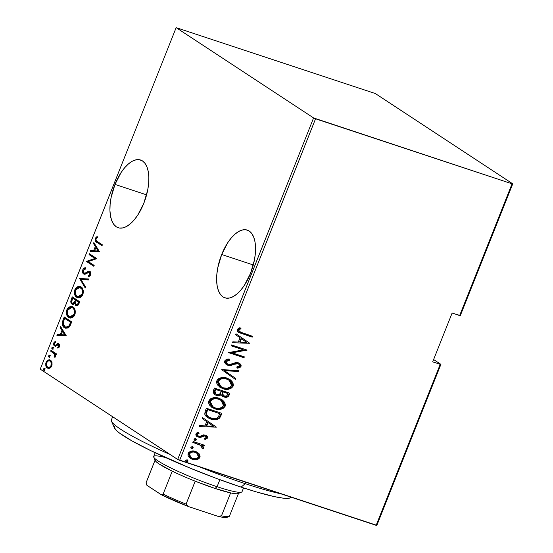 <?xml version="1.0" encoding="UTF-8"?>
<svg xmlns="http://www.w3.org/2000/svg" width="553" height="553" viewBox="0 0 553 553"><rect width="100%" height="100%" fill="white"/><g stroke="black" fill="none" stroke-linecap="round" stroke-linejoin="round"><path stroke-width="0.83" d="M221.684 254.504L253.295 264.963L221.684 254.504L217.764 267.825L216.831 274.392L216.638 280.565L217.191 286.095L218.47 290.774L220.426 294.417L222.983 296.899L226.046 298.115L229.495 298.012L233.193 296.608L237.009 293.947L240.783 290.131L244.385 285.313L250.495 273.431A35.662 16.777 108.3 0 1 224.891 297.825A35.662 16.777 108.3 0 1 221.684 254.504A35.662 16.777 108.3 0 1 247.288 230.11A35.662 16.777 108.3 0 1 250.495 273.431L254.415 260.11L255.348 253.537L255.541 247.371L254.988 241.841L253.709 237.161L251.753 233.511L249.196 231.036L246.133 229.82L242.684 229.917L238.986 231.327L235.17 233.988L231.396 237.804L227.795 242.622L221.684 254.504M114.983 184.405L146.593 194.863L114.983 184.405L111.063 197.725L110.13 204.299L109.936 210.465L110.489 215.995L111.768 220.675L113.724 224.324L116.282 226.799L119.344 228.016L122.794 227.919L126.499 226.509L130.308 223.847L134.089 220.032L137.683 215.214L143.794 203.331A35.662 16.777 108.3 0 1 118.19 227.725A35.662 16.777 108.3 0 1 114.983 184.405A35.662 16.777 108.3 0 1 140.593 160.011A35.662 16.777 108.3 0 1 143.794 203.331L147.713 190.011L148.646 183.444L148.84 177.271L148.287 171.741L147.008 167.061L145.052 163.418L142.494 160.937L139.432 159.72L135.983 159.824L132.285 161.227L128.469 163.888L124.695 167.704L121.1 172.522L114.983 184.405M376.849 525.35L440.914 364.344L433.614 359.547L440.914 364.344L440.229 364.33L376.158 525.329L179.642 460.317L315.549 118.798L512.064 183.81L459.647 315.542L452.119 313.053L432.702 361.842L440.229 364.33L432.702 361.842L452.119 313.053L460.331 315.556L512.755 183.831L375.328 93.54L176.151 27.65L313.586 117.934L177.672 459.46L40.245 369.169L176.151 27.65L313.586 117.934L512.064 183.81L512.755 183.831L375.328 93.54L176.151 27.65L40.245 369.169L177.672 459.46L376.849 525.35L376.158 525.329L440.229 364.33L440.914 364.344L376.849 525.35M52.01 362.471L50.966 360.542L49.507 359.761L47.793 360.114L46.59 361.296L45.781 363.321L45.809 365.581L46.915 367.697L48.443 368.464L49.977 368.146L51.325 366.839L52.051 365.001L52.01 362.471L49.853 359.851L46.106 362.256C45.429 365.353 45.844 367.282 47.351 368.042L49.708 368.27L51.754 365.968L52.01 362.471M50.994 350.277L50.648 351.148L54.574 354.183L54.885 357.521L55.604 356.008L55.3 354.21L56.109 354.736L56.454 353.865L50.994 350.277L50.648 351.148L54.284 353.768L54.885 357.521L55.411 356.782L55.3 354.21L56.109 354.736L56.454 353.865L50.994 350.277M59.434 346.683L59.517 344.775L58.556 343.669L57.491 343.69L55.514 345.183L54.629 344.837L54.553 343.157L55.742 342.003L55.473 341.063L53.772 343.04L54.104 345.556L55.556 346.192L58.321 344.616L58.853 345.936L57.643 347.236L57.865 348.162L59.081 347.291L59.434 346.683L58.777 343.786L57.802 343.579L55.514 345.183L54.885 345.1L54.553 343.157L55.742 342.003L55.473 341.063L53.876 342.742C53.489 344.491 53.717 345.577 54.567 345.991L55.556 346.192L58.459 344.685L58.77 346.219L57.643 347.236L57.865 348.162L59.434 346.683M62.987 320.146L62.261 322.966L63.042 326.132L65.607 328.226L68.351 327.908L69.789 326.332L71.71 321.908L64.238 317L62.987 320.146L63.851 320.429L62.987 320.146C61.908 324.314 62.441 326.837 64.57 327.708L65.627 328.233L69.346 326.996L71.71 321.908L64.238 317L62.987 320.146M72.934 304.475L72.021 304.164L74.731 303.41L75.54 303.68L74.731 303.41L75.872 305.581L76.756 305.878L75.872 305.581C76.881 306.438 77.918 305.802 78.961 303.68L79.722 301.765L72.256 296.857L70.777 301.599L71.13 303.113L72.305 304.323L73.273 304.454L74.731 303.41L75.657 305.429L77.385 305.768L78.637 304.406L79.722 301.765L72.256 296.857L71.178 299.567C70.556 302.028 70.839 303.562 72.021 304.164L72.471 304.385M79.57 278.47L85.21 287.975L85.591 287.021L80.966 279.521L88.404 279.949L88.784 278.995L79.57 278.47L88.687 279.23L79.57 278.47L85.21 287.975L85.591 287.021L80.966 279.521L88.404 279.949L88.784 278.995L79.57 278.47M89.068 254.608L94.943 258.465L86.365 261.389L93.837 266.297L94.183 265.426L88.3 261.555L96.886 258.638L89.413 253.73L89.068 254.608L89.952 254.898L90.208 254.249L89.952 254.898L89.068 254.608L94.943 258.465L86.365 261.389L93.837 266.297L94.183 265.426L88.3 261.555L96.886 258.638L89.413 253.73L89.068 254.608M97.404 241.578L95.925 239.815L96.215 238.557L97.508 237.348L97.141 236.435L95.392 238.122L95.24 240.7L96.595 242.145L102.028 245.719L102.374 244.848L97.404 241.578C96.422 241.391 95.966 240.493 96.049 238.889L97.508 237.348L97.141 236.435L95.31 238.322C94.998 240.755 95.558 242.117 96.982 242.408L102.028 245.719L102.374 244.848L97.404 241.578M99.588 251.85L93.858 242.567L93.478 243.52L95.316 246.493L93.623 250.758L90.664 250.585L90.291 251.539L99.588 251.85L93.858 242.567L93.478 243.52L95.316 246.493L93.623 250.758L90.664 250.585L90.291 251.539L99.588 251.85M84.713 273.237L85.784 273.528L84.028 273.113L83.544 270.306L85.667 268.917L85.632 267.811C84.65 267.59 83.703 268.253 82.784 269.788L82.535 271.945L83.51 273.859L85.231 274.157L89.261 272.18L90.008 273.016L90.021 273.991L89.51 275L88.19 275.636L88.321 276.763L90.104 275.85L90.886 273.673L90.568 272.221L89.538 271.246L88.383 271.253L84.899 273.23L83.648 272.726L83.544 270.306L84.326 269.332L85.667 268.917L85.632 267.811L83.441 268.71L82.784 269.788L83.655 270.071L82.784 269.788C82.3 272.021 82.597 273.417 83.669 273.977L84.049 274.164M80.925 286.813L78.851 286.205L76.411 287.277L75.084 289.178L74.413 291.714L74.786 294.652L76.176 296.878L78.118 297.915L80.475 297.5L82.141 295.924L83.227 293.131L83.206 290.519L82.058 287.878L80.019 286.364L74.932 289.523C74.081 293.74 74.696 296.346 76.777 297.341L77.717 297.811L82.812 294.604C83.627 290.401 82.998 287.802 80.925 286.813M72.906 306.95L70.832 306.341L68.399 307.413L67.065 309.321L66.395 311.857L66.768 314.795L68.164 317.014L70.107 318.058L72.464 317.636L74.123 316.06L75.215 313.274L75.194 310.662L74.047 308.021L72.001 306.507L66.913 309.666C66.07 313.883 66.685 316.489 68.759 317.484L69.706 317.947L74.8 314.74C75.609 310.537 74.98 307.945 72.906 306.95M66.222 335.699L60.491 326.415L60.111 327.369L61.95 330.341L60.249 334.606L57.298 334.434L56.918 335.388L66.222 335.699L60.491 326.415L60.111 327.369L61.95 330.341L60.249 334.606L57.298 334.434L56.918 335.388L66.222 335.699M53.019 349.378L52.742 348.1L51.858 347.802L52.417 349.185L53.102 348.625L52.832 347.339L51.968 347.595L51.823 348.646L52.348 349.178L52.998 348.832L53.143 347.782L52.687 347.27M49.798 357.48L49.521 356.194L48.636 355.904L49.196 357.286L49.881 356.72L49.604 355.441L48.747 355.697L48.595 356.74L49.127 357.279L49.77 356.934L49.922 355.883L49.466 355.372M44.565 370.621L44.295 369.335L43.41 369.038L43.964 370.42L44.655 369.86L44.378 368.575L43.514 368.83L43.369 369.881L43.901 370.413L44.544 370.068L44.689 369.017L44.233 368.505M197.386 452.299L199.149 453.833L196.571 451.856L193.598 451.041L190.398 451.4L188.725 452.513L187.985 454.006L188.061 455.582L189.105 457.283L191.49 458.983L196.28 459.737L198.631 458.893L199.654 457.808L200.089 456.384L199.419 454.193L198.721 453.55L199.446 457.068L199.868 457.352L199.149 453.833L195.548 451.462C192.644 450.287 190.184 450.965 188.151 453.474L190.426 458.402L192.416 459.343L196.854 459.626L199.868 457.352L199.446 457.068L196.426 459.349L196.854 459.626L192.416 459.343L190.211 458.257M193.142 441.494L192.797 442.372L201.085 445.524L202.142 446.713L201.79 448.006L202.792 448.898L203.393 448.393L203.608 447.384L202.446 445.566L204.112 446.119L204.465 445.241L193.142 441.494L192.797 442.372L200.905 445.4L199.986 444.819L202.792 448.898L203.525 448.165L202.446 445.566L204.112 446.119L204.465 445.241L193.142 441.494M205.059 436.027L203.504 435.66L205.55 436.255L204.631 435.743L206.165 437.582L204.416 438.584L205.142 439.517L207.624 437.803L207.361 436.538L205.82 435.308L203.469 434.9L199.992 436.407L198.299 436.248L197.234 434.741L197.642 433.932L199.121 433.255L198.313 432.308L196.923 432.805L195.824 434.257L196.108 435.66L197.297 436.808L200.2 437.485L204.79 435.951L206.221 437.299L205.84 438.004L204.416 438.584L205.142 439.517L207.541 438.073L207.119 437.789L204.714 439.241L207.119 437.789L207.541 438.073L206.449 435.646L205.35 435.128L203.469 434.9L199.778 436.462L197.621 435.826M205.135 411.363L204.748 414.197L206.124 416.45L209.393 418.573L213.811 419.734L216.589 419.637L218.988 418.614L220.308 417.01L221.877 413.347L206.387 408.218L205.135 411.363L207.555 417.598L210.624 419.036C213.493 420.266 216.361 420.059 219.223 418.427L221.877 413.347L206.387 408.218L205.135 411.363M214.398 388.082L213.161 392.443L214.433 394.365L216.444 395.443L219.479 395.671L221.207 394.752L223.612 396.812L226.924 397.192L228.631 396.072L229.889 393.204L214.398 388.082L213.32 390.791L214.896 394.711L216.444 395.443L221.207 394.752L222.562 396.266L224.048 396.971C226.218 397.856 227.912 397.234 229.129 395.119L229.889 393.204L214.398 388.082M221.718 369.687L235.378 379.413L235.758 378.459L224.663 370.786L238.571 371.388L238.951 370.434L221.718 369.687L235.378 379.413L235.758 378.459L224.663 370.786L238.571 371.388L238.951 370.434L221.718 369.687M231.216 345.825L243.396 349.855L228.513 352.614L244.004 357.736L244.357 356.865L232.142 352.821L247.053 350.077L231.562 344.954L231.216 345.825L243.396 349.855L228.513 352.614L244.004 357.736L244.357 356.865L232.142 352.821L247.053 350.077L231.562 344.954L231.216 345.825M242.235 332.871L238.896 331.06L239.014 329.795L240.99 328.606L240.009 327.68L238.44 328.288L237.175 329.761L237.389 331.282L238.606 332.436L252.196 337.157L252.541 336.286L239.601 331.8L238.813 330.127L240.99 328.606L240.009 327.68L237.251 329.533L238.419 332.318L252.196 337.157L252.541 336.286L242.235 332.871M249.756 343.289L236.007 333.784L235.626 334.738L240.037 337.786L238.336 342.044L232.813 341.809L232.433 342.763L249.756 343.289L236.007 333.784L235.626 334.738L240.037 337.786L238.336 342.044L232.813 341.809L232.433 342.763L249.756 343.289M224.725 361.005L224.677 362.519L225.417 363.75L228.493 365.443L230.739 365.471L236.38 363.57L238.384 363.826L239.518 365.049L239.366 365.968L236.712 367.033L237.341 368.167L239.373 367.78L240.728 366.902L241.115 365.429L240.41 364.054L238.35 362.803L235.592 362.616L229.813 364.531L226.91 363.674L226.232 362.54L226.426 361.316L227.891 360.432L229.772 360.19L229.322 359.077L226.163 359.595L224.794 360.846L226.391 364.6L227.781 365.257L238.066 363.701L238.723 364.012L239.456 365.782L236.712 367.033L237.341 368.167L241.004 366.418L239.663 363.425L238.35 362.803L235.765 362.581L229.813 364.531L227.29 363.971L226.308 361.544L229.772 360.19L229.322 359.077C227.442 358.828 225.907 359.471 224.725 361.005M227.041 378.141L223.004 377.478L218.857 378.501L217.218 380.056L216.658 381.466L216.652 382.939L217.599 385.012L220.467 387.577L224.255 389.042L228.437 389.243L231.831 387.895L233.401 385.317L232.889 382.531L230.642 379.994L227.041 378.141C223.101 376.524 219.714 377.388 216.873 380.74L219.97 387.273L222.935 388.676C226.917 390.335 230.338 389.457 233.193 386.049L230.034 379.558L227.041 378.141M219.029 398.284L214.986 397.621L210.838 398.644L209.2 400.199L208.64 401.609L208.64 403.075L209.58 405.155L212.449 407.72L216.244 409.185L220.419 409.386L223.813 408.031L225.382 405.453L224.871 402.667L222.624 400.137L219.029 398.284C215.089 396.66 211.695 397.531 208.854 400.884L211.958 407.416L214.923 408.812C218.905 410.478 222.32 409.6 225.175 406.185L222.016 399.701L219.029 398.284M216.389 427.137L202.64 417.633L202.26 418.586L206.67 421.635L204.969 425.893L199.446 425.658L199.066 426.612L216.389 427.137L202.64 417.633L202.26 418.586L206.67 421.635L204.969 425.893L199.446 425.658L199.066 426.612L216.389 427.137M195.541 438.577L193.903 439.02L194.449 440.147L195.727 440.402L196.536 439.642L195.942 438.757L193.903 439.02L194.843 440.326L196.488 439.877L195.562 438.508M192.32 446.672L190.681 447.121L191.227 448.248L192.506 448.504L193.294 447.861L192.714 446.852L190.681 447.121L191.621 448.428L193.26 447.978L192.34 446.61M187.094 459.813L185.455 460.262L186.002 461.382L187.273 461.637L188.068 460.995L187.488 459.992L185.455 460.262L186.396 461.561L188.034 461.112L187.114 459.743M238.177 332.153L251.767 336.881L252.071 336.127L251.767 336.881L252.196 337.157L238.219 332.173M238.35 330.494L238.723 329.381L240.562 328.323L239.912 327.708L240.99 328.606L240.562 328.323L238.384 329.851L239.601 331.8M239.276 331.586L238.467 330.777M236 333.798L249.327 343.012L236 333.798M239.677 341.844L241.018 338.477L239.677 341.844L240.106 342.127L239.677 341.844M246.728 342.411L240.106 342.127L241.447 338.761L241.018 338.477L246.728 342.411L240.106 342.127L241.447 338.761L246.728 342.411M246.576 349.918L246.984 350.263L231.714 352.544L232.142 352.821L231.714 352.544L246.576 349.918M243.88 356.706L243.576 357.459L244.004 357.736L228.562 352.489L243.576 357.459L243.88 356.706M242.974 349.579L231.265 345.701L242.974 349.579M225.88 361.268L227.463 360.148L229.343 359.913L229.011 359.084L229.772 360.19L229.343 359.913L225.88 361.268L227.29 363.971M239.442 363.293L241.004 366.418L240.576 366.134L236.912 367.89L239.442 367.296L240.576 366.134L240.355 364.261L239.034 363.024M238.723 364.012L237.638 363.418L235.371 363.418L235.799 363.701L235.371 363.418L233.297 364.261L233.719 364.538L227.781 365.257L226.177 364.448M226.066 364.379L228.064 365.16M228.79 365.25L231.818 364.821L235.951 363.293L237.956 363.542M239.898 367.005L240.299 366.618M227.235 363.909L226.212 363.1L225.804 361.51M238.426 370.413L238.149 371.111L238.571 371.388L224.235 370.503L235.758 378.459L235.336 378.176L234.956 379.123L235.336 378.176L224.235 370.503L238.149 371.111L238.426 370.413M231.956 387.086L232.889 385.406L232.944 383.568L232.108 381.653L229.813 379.42L232.765 385.766C229.91 389.181 226.495 390.052 222.513 388.393L219.762 387.128M219.465 386.941L223.834 388.766M225.175 389.001L228.714 388.828L231.41 387.605M219.126 385.241L217.979 383.312L217.868 381.542L218.698 379.89L220.744 378.611M221.725 378.356L225.216 378.439L229.025 380.132M229.046 380.125L226.274 378.736C223.073 377.443 220.329 378.176 218.048 380.948L218.476 381.231C220.758 378.459 223.495 377.72 226.702 379.019L229.046 380.125L231.583 385.565C229.274 388.358 226.509 389.105 223.288 387.798L220.93 386.685L218.048 380.948L220.93 386.685M226.488 396.916L228.209 395.789L229.419 393.045L228.7 394.842L229.129 395.119L228.7 394.842C227.483 396.957 225.79 397.572 223.626 396.688L222.354 396.121M215.304 394.883L218.428 395.485L220.778 394.469L221.207 394.752L216.444 395.443L214.695 394.572M221.967 395.872L225.03 396.985M215.836 394.068L214.364 392.36L215.214 389.201L221.4 391.386L220.253 393.757L216.797 394.572L215.926 394.151L214.702 390.494L215.926 394.151M223.364 395.561L222.009 393.999L222.562 391.635L227.525 393.273L227.954 393.556L227.477 394.752C226.765 396.155 225.735 396.598 224.373 396.086L223.488 395.658L222.327 392.229L223.488 395.658M222.755 392.506L222.99 391.911L222.562 391.635L222.327 392.229L222.755 392.506L222.99 391.911L227.954 393.556L222.562 391.635L227.954 393.556L226.792 395.796L224.801 396.204L222.645 394.807L222.755 392.506M215.124 390.777L215.642 389.478L215.214 389.201L214.702 390.494L215.124 390.777L215.642 389.478L221.4 391.386L215.214 389.201L221.4 391.386L219.9 394.109L217.675 394.759L216.264 394.351L215.006 393.197L215.124 390.777M223.937 407.229L224.871 405.543L224.926 403.711L224.089 401.796L221.801 399.563L224.746 405.909C221.898 409.317 218.476 410.195 214.495 408.536L211.744 407.271M211.446 407.077L215.815 408.909M217.163 409.144L220.702 408.964L223.398 407.741M211.108 405.384L209.96 403.455L209.857 401.685L210.679 400.033L212.732 398.754M213.714 398.499L217.198 398.582L221.006 400.275M221.027 400.268L218.262 398.879C215.055 397.586 212.311 398.319 210.036 401.091L210.458 401.367C212.739 398.602 215.483 397.863 218.684 399.162L221.027 400.268L223.571 405.708C221.262 408.501 218.497 409.248 215.276 407.941L212.919 406.821L210.036 401.091L212.919 406.821M207.555 417.598L212.297 419.305L216.721 419.222L219.396 417.487L221.4 413.188L220.633 415.116L221.062 415.393L220.633 415.116L218.794 418.144L219.223 418.427L218.794 418.144C215.933 419.782 213.071 419.983 210.195 418.759L207.347 417.46M207.887 416.575L206.525 415.179L205.958 413.575L207.202 409.344L219.942 413.692L219.513 413.416L219.942 413.692L217.965 417.418C215.684 418.939 213.354 419.181 210.976 418.165L208.605 417.059L205.958 413.575L208.605 417.059M206.387 413.858L207.161 410.796L206.732 410.52L205.958 413.575L206.387 413.858L207.624 409.621L207.202 409.344L206.732 410.52L207.161 410.796L207.624 409.621L219.942 413.692L217.965 417.418L216.32 418.421L214.495 418.732L209.456 417.543L207.195 415.794L206.387 413.858M202.633 417.646L215.96 426.854L202.633 417.646M206.31 425.692L207.651 422.326L206.31 425.692L206.739 425.976L206.31 425.692M213.361 426.259L206.739 425.976L208.08 422.61L207.651 422.326L213.361 426.259L206.739 425.976L208.08 422.61L213.361 426.259M202.329 436.642L203.933 435.944L203.504 435.66L201.907 436.358L202.329 436.642L201.907 436.358L199.771 437.202L200.2 437.485L202.329 436.642M198.596 436.365L196.889 434.119L198.174 433.117L196.889 434.119L197.317 434.395L199.121 433.255L198.313 432.308L195.921 433.96L197.151 436.711L200.2 437.485L196.944 436.566M197.877 435.964L197.138 435.377L196.889 434.119L198.168 436.082M206.228 435.515L207.119 437.789L207.057 436.483L205.84 435.252M197.138 435.377L196.84 434.803M196.868 436.524L199.771 437.202L203.297 435.709L204.873 435.84M195.762 438.66L196.488 439.877L196.059 439.594L194.421 440.043L194.843 440.326L194.207 439.96M194.407 440.119L194.843 440.326M194.027 439.863L195.928 439.808L195.513 438.474M195.299 440.126L195.741 439.967M202.937 446.416L202.025 445.283L203.691 445.836L203.988 445.082L203.691 445.836L204.112 446.119L202.025 445.283L203.525 448.165L203.096 447.882L202.37 448.621L203.179 447.101M200.414 445.096L192.845 442.248L200.656 445.241M192.541 446.762L193.26 447.978L191.193 448.144L191.621 448.428L190.985 448.061L192.707 447.909L192.292 446.575M191.186 448.213L191.621 448.428M198.195 458.617L199.446 457.068L199.571 455.154M199.232 454.31L197.096 452.098M190.197 458.243L193.066 459.356M194.158 459.508L197.352 459.066M191.621 457.905L189.803 456.598L189.036 455.271M188.939 454.511L189.582 452.886M190.197 452.361L193.274 451.739L196.647 453.025M196.723 453.052L194.767 452.05C192.541 451.165 190.661 451.697 189.119 453.654L189.541 453.93C191.089 451.981 192.969 451.448 195.188 452.333L196.723 453.052L198.479 456.889C196.896 458.817 194.988 459.343 192.755 458.465L191.262 457.753L189.119 453.654L191.262 457.753M187.308 459.896L188.034 461.112L185.967 461.278L186.396 461.561L185.753 461.195M185.953 461.354L186.396 461.561M185.573 461.098L187.481 461.043L187.059 459.709M186.852 461.361L187.294 461.202M223.288 387.798L220.364 386.27L218.608 384.135L218.297 381.826L219.569 379.745L222.285 378.611L224.546 378.542L227.739 379.42L230.442 381.294L231.811 384.363L230.663 386.865L227.165 388.289L223.288 387.798M215.276 407.941L212.352 406.414L210.596 404.271L210.278 401.962L211.557 399.888L214.267 398.754L216.527 398.678L219.721 399.556L222.424 401.437L223.792 404.506L222.652 407.008L219.154 408.432L215.276 407.941M192.755 458.465L190.778 457.393L189.465 455.548L189.983 453.197L191.67 452.174L193.702 452.015L195.9 452.61L197.739 453.93L198.651 456.059L197.718 457.919L195.043 458.81L192.755 458.465M95.946 239.525L96.671 241.779L102.118 245.491L96.982 242.408L97.867 242.698L95.925 239.822M96.187 238.613L95.31 238.322L96.187 238.613L97.549 237.002M96.215 238.564L97.404 237.099M91.266 251.594L91.556 250.882L90.664 250.585L94.598 250.82L91.556 250.882L91.266 251.594M95.932 247.454L96.201 246.79L95.316 246.493L96.201 246.79L94.363 243.811L93.478 243.52L94.466 243.555L96.201 246.79L95.932 247.454M96.789 247.737L98.987 251.304L94.563 250.813L95.448 251.103L94.563 250.813L95.904 247.447L96.789 247.737L95.904 247.447L98.102 251.014L98.987 251.304L96.789 247.737M93.927 266.069L86.365 261.389L87.25 261.687L86.448 261.196L87.333 261.486L95.828 258.756L89.952 254.898L95.828 258.756L87.25 261.687L93.927 266.069M85.812 268.191L83.738 269.919L85.646 268.226M84.899 273.23L85.784 273.528L87.699 272.498L86.814 272.2L84.899 273.23L84.028 273.113M90.858 273.196L89.531 272.304L89.904 274.357L90.74 274.641L89.904 274.357L88.19 275.636L89.074 275.926L89.144 276.514L89.074 275.926L88.19 275.636L88.321 276.763L90.623 274.972C91.045 273.051 90.782 271.862 89.849 271.412L88.487 271.226L86.814 272.2L87.699 272.498L89.372 271.516L88.487 271.226L89.883 271.44M89.849 271.412L89.462 271.219M90.706 274.841L89.074 275.926L90.789 274.654M83.669 273.977L84.478 274.247L83.669 273.977L87.021 273.196L88.3 272.332L90.416 272.601L89.531 272.304M84.519 274.247L83.413 272.214M83.365 271.592L83.724 273.293L84.554 274.274M83.724 273.293L83.966 273.7M90.416 272.601L90.899 273.306M90.098 271.454L85.784 273.528M85.487 287.277L80.372 278.982L79.487 278.684L80.455 278.76L85.487 287.277M78.167 297.922L76.777 297.341L77.662 297.638L75.367 293.719L76.273 296.228L78.312 297.991M75.789 289.807L74.932 289.523L75.789 289.807M76.107 289.171L80.448 286.544L78.955 286.634L77.282 287.581M76.134 289.122L75.968 289.468M81.201 287.83L82.77 289.468L83.303 291.21M82.66 294.991L80.925 296.871L78.533 297.044M83.303 291.189L81.464 287.982L80.579 287.691C82.259 288.521 82.75 290.671 82.031 294.141L82.881 294.424L82.031 294.141L77.828 296.823L77.123 296.47C75.429 295.641 74.952 293.484 75.713 289.993L79.881 287.339L81.464 287.982L79.881 287.339M77.828 296.823L78.713 297.113L82.563 295.171M75.872 305.581L76.321 305.802M75.63 303.915L76.756 305.878L75.616 303.708M72.021 304.164L72.906 304.454L71.676 302.125M72.035 299.85L71.178 299.567L72.035 299.85M72.706 298.247L73.051 297.383L72.706 298.247M71.669 301.89L72.014 303.403L73.19 304.613M75.913 301.406L75.021 303.085L73.694 303.756M74.752 303.369L74.206 303.701M73.259 303.576L75.277 302.726L74.392 302.429L72.367 303.286C71.503 302.712 71.434 301.461 72.153 299.532L72.671 298.24L73.556 298.53L76.335 300.355L75.45 300.058L75.215 300.645L76.072 300.929L75.215 300.645L74.392 302.429L75.277 302.726L75.733 301.827M78.706 304.302L77.302 305.104M77.102 300.86L79.466 302.415L78.609 302.138L78.132 303.341L78.982 303.618L78.132 303.341C77.489 304.744 76.846 305.201 76.203 304.703C75.367 304.178 75.291 302.996 75.975 301.157L76.217 300.562L77.102 300.86L79.459 302.422L77.102 300.86M78.623 304.44L77.372 305.132L75.761 304.233L75.485 302.926L76.217 300.562L78.609 302.138L77.399 304.579L76.203 304.703M73.535 303.715L72.222 303.175L71.648 301.945L72.671 298.24L76.335 300.355L73.556 298.53L75.45 300.058L73.867 303.079L72.367 303.286M70.148 318.065L68.759 317.484L69.643 317.775L67.355 313.855L68.261 316.371L70.293 318.127M67.77 309.95L66.913 309.666L67.77 309.95M68.088 309.314L72.436 306.68L70.936 306.77L69.27 307.724M68.116 309.258L67.95 309.611M72.927 307.841L74.372 308.996L75.284 311.346L73.445 308.125L72.561 307.827C74.247 308.657 74.731 310.807 74.019 314.284L69.816 316.959L69.111 316.606C67.411 315.784 66.941 313.627 67.694 310.129L71.862 307.482M74.648 315.134L72.906 317.007L70.521 317.187M69.816 316.959L70.701 317.256L74.551 315.314M74.869 314.567L74.019 314.284L74.869 314.567M64.687 318.39L65.033 317.519L64.687 318.39M66.077 328.351L64.57 327.708L65.454 328.005L63.166 323.014L63.692 325.98L65.959 328.295M63.484 325.482L63.692 325.98M70.521 324.867L68.925 327.141L66.657 327.542M65.724 327.238L66.609 327.528L69.726 326.305L68.842 326.007L65.724 327.238L64.915 326.837C63.733 326.305 63.166 324.894 63.215 322.606L64.66 318.376L65.544 318.673L71.448 322.551L64.66 318.376L71.448 322.558L70.59 322.281L70.307 322.993L71.164 323.277L70.307 322.993L68.842 326.007L69.726 326.305L70.418 325.088M57.899 335.443L58.183 334.724L57.298 334.434L61.231 334.669L58.183 334.724L57.899 335.443M62.565 331.302L62.835 330.632L61.95 330.341L62.835 330.632L60.996 327.659L60.111 327.369L61.1 327.397L62.835 330.632L62.565 331.302M63.422 331.586L65.62 335.153L61.196 334.662L62.081 334.952L61.196 334.662L62.537 331.295L63.422 331.586L62.537 331.295L64.736 334.862L65.62 335.153L63.422 331.586M59.254 347.09L58.583 347.761L57.643 347.236L59.185 347.153M59.51 346.461L58.77 346.219L59.51 346.461M59.634 345.321L58.459 344.685L59.703 345.514M57.858 344.616L58.459 344.685M54.567 345.991L55.556 346.192M55.362 346.219L54.547 344.685M54.629 342.991L53.876 342.742L54.629 342.991M55.514 345.183L54.885 345.1M58.95 343.848L56.399 345.48L57.415 344.692L56.53 344.401L57.415 344.692L58.687 343.876L57.802 343.579L58.86 343.855M58.777 343.786L57.802 343.579M54.512 344.215L55.452 346.289M52.832 347.339L51.858 347.802L52.742 348.1L53.717 347.63M53.254 347.567L52.673 348.335L52.839 349.206M52.653 348.563L52.708 348.936M56.199 354.508L55.3 354.21L56.199 354.508M55.348 356.92L54.498 356.644L55.348 356.92M55.528 356.422L54.802 356.187L55.528 356.422M55.328 354.279L50.648 351.148L51.533 351.445L51.788 350.796L51.533 351.445L55.044 353.927M55.169 354.058L55.459 354.473M49.604 355.441L48.636 355.904L49.521 356.194L50.489 355.731M50.026 355.669L49.48 356.319L49.611 357.307M49.431 356.664L49.487 357.038M48.457 368.464L47.351 368.042L48.235 368.333L46.673 365.796M51.374 366.853L49.072 367.697L47.364 366.895L46.466 364.918L46.777 362.692C47.973 360.729 49.093 360.176 50.136 361.033C51.291 361.627 51.609 363.121 51.09 365.526L51.83 365.768L51.09 365.526C49.874 367.469 48.747 368.015 47.696 367.164C46.542 366.577 46.238 365.084 46.777 362.692L46.106 362.256L46.86 362.505L47.599 361.399L48.968 360.722L51.021 361.323L51.844 362.229M47.62 361.379L50.295 360.044M49.846 360.038L47.475 361.586M46.604 365.381L47.413 367.545L48.491 368.485M47.081 366.992L47.413 367.545M49.853 361.019L50.655 361.137M50.841 361.227L49.659 360.805L51.222 362.595L50.911 365.913L49.321 367.379L47.696 367.164M51.139 367.102L48.947 367.648M50.205 367.676L49.756 367.773M52.079 362.775L51.021 361.323L50.136 361.033M44.378 368.575L43.41 369.038L44.295 369.335L45.263 368.865M44.8 368.803L44.254 369.452L44.385 370.441M94.563 250.813L95.904 247.447L98.102 251.014L94.563 250.813M77.123 296.47L75.395 293.83L75.505 290.588L76.908 288.148L79.494 287.242L81.885 289.171L82.459 291.341L82.231 293.546L81.478 295.198L80.04 296.574L78.823 296.954L77.123 296.47M69.111 316.606L67.376 313.973L67.494 310.724L68.89 308.291L71.475 307.385L72.809 308.014L73.867 309.314L74.441 311.484L74.22 313.689L73.466 315.341L72.021 316.717L70.805 317.097L69.111 316.606M70.59 322.281L69.056 325.682L67.77 327.023L65.772 327.252L63.616 325.385L63.242 322.413L64.66 318.376L70.59 322.281M61.196 334.662L62.537 331.295L64.736 334.862L61.196 334.662M512.755 183.831L460.331 315.556L459.647 315.542L512.064 183.81L512.755 183.831M315.549 118.798L179.642 460.317L177.672 459.46L313.586 117.934L315.549 118.798M245.207 483.654A100.383 11.081 -158.3 0 1 199.522 466.898A100.383 11.081 21.7 0 0 245.207 483.654L245.788 482.202L245.207 483.654A100.383 11.081 21.7 0 0 280.8 493.781A100.383 11.081 -158.3 0 1 245.207 483.654L241.136 487.131L245.207 483.654M112.653 416.741L111.395 419.9A100.383 11.081 21.7 0 0 170.289 454.607A100.383 11.081 -158.3 0 1 111.519 421.275L114.478 428.036A95.102 10.493 21.7 0 0 241.136 487.131L216.354 478.393L190.398 468.239L150.568 450.55L132.077 440.969L119.669 433.193L117.091 431.126L114.416 427.891L114.353 426.757L115.142 425.962M290.304 497.831L288.673 498.281L282.956 498.129L274.15 496.58L255.935 491.79L241.136 487.131A95.102 10.493 21.7 0 0 290.104 497.928L291.514 497.327M153.748 457.165L155.227 460.545A44.911 4.956 21.7 0 0 172.239 471.163A44.911 4.956 21.7 0 0 195.195 481.193A44.911 4.956 21.7 0 0 215.034 488.451L217.073 486.709A47.551 5.247 -158.3 0 1 153.748 457.165A47.551 5.247 -158.3 0 1 165.603 457.58M155.179 452.762L153.686 456.515A47.551 5.247 21.7 0 0 217.073 486.709L219.866 479.693L217.073 486.709A47.551 5.247 21.7 0 0 242.048 491.679L243.541 487.926M238.523 492.433L238.626 493.124A44.911 4.956 -158.3 0 1 230.608 492.903A44.911 4.956 21.7 0 0 238.163 493.546L241.557 492.108A47.551 5.247 -158.3 0 1 217.073 486.709L215.034 488.451A44.911 4.956 21.7 0 0 230.608 492.903L215.034 488.451L195.195 481.193A44.911 4.956 -158.3 0 1 172.239 471.163L159.278 464.091L156.001 461.568L155.165 459.944M238.62 493.138L229.495 516.067A44.911 4.956 21.7 0 0 229.502 516.053A44.911 4.956 -158.3 0 1 229.039 516.481A44.911 4.956 -158.3 0 1 221.483 515.838L230.608 492.903L221.483 515.838L217.868 516.295L188.518 506.589L186.071 504.122L195.195 481.193L186.071 504.122A44.911 4.956 -158.3 0 1 163.114 494.092L161.068 494.596L146.918 485.299L146.04 482.873L155.068 460.186L146.04 482.873A44.911 4.956 -158.3 0 1 146.054 482.845A44.911 4.956 21.7 0 0 146.047 482.859A44.911 4.956 21.7 0 0 146.04 482.873L146.918 485.299L161.068 494.596A43.321 4.783 21.7 0 0 188.518 506.589L161.068 494.596L163.114 494.092A44.911 4.956 21.7 0 0 186.071 504.122L188.518 506.589L217.868 516.295A43.321 4.783 21.7 0 0 227 517.338L222.14 517.2L217.868 516.295L221.483 515.838A44.911 4.956 21.7 0 0 229.495 516.067L238.523 493.394M172.239 471.163L163.114 494.092L172.239 471.163M238.419 332.318L237.997 332.042M226.391 364.6L225.97 364.316M197.151 436.711L196.723 436.435M206.449 435.646L206.02 435.363M190.426 458.402L190.004 458.119M84.27 273.223L85.155 273.521M58.3 344.609L59.185 344.899M55.072 345.19L55.957 345.48M155.172 459.93L146.047 482.859M229.039 516.481L227 517.338"/></g></svg>
